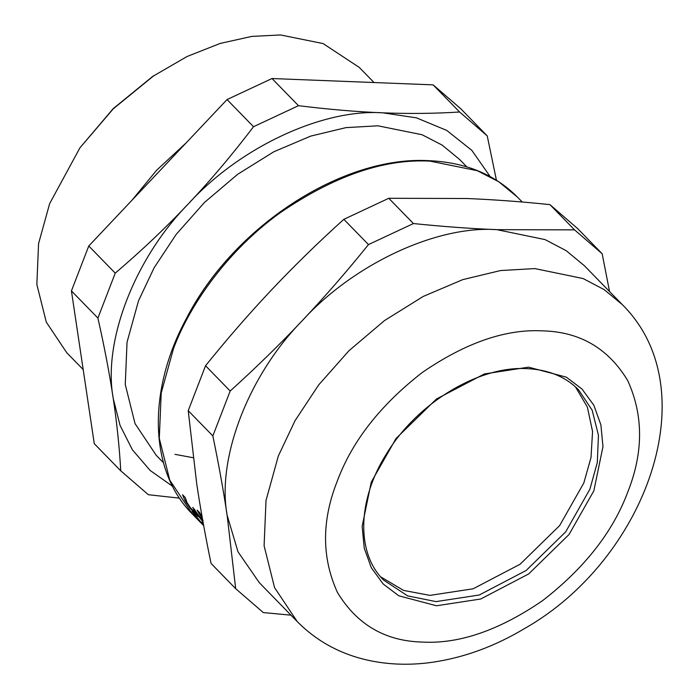 <?xml version="1.0" encoding="UTF-8"?>
<svg xmlns="http://www.w3.org/2000/svg" width="699" height="699" viewBox="0 0 699 699"><rect width="100%" height="100%" fill="white"/><g stroke="black" fill="none" stroke-linecap="round" stroke-linejoin="round"><path stroke-width="1.05" d="M203.444 524.285L201.862 522.17L203.33 523.682M203.671 525.578L195.353 516.246L192.015 511.336L203.645 525.43M197.564 514.298L197.974 516.535L190.233 508.356L184.955 500.501L182.535 494.743L185.252 497.531L187.035 502.616L190.338 507.649L195.571 512.952L192.793 507.395L201.967 519.89L203.121 520.572M197.703 514.508L197.24 514.551M203.016 521.961L197.415 514.735M197.17 510.148L199.696 512.743L202.107 516.841M202.527 519.191L197.109 510.191M196.367 512.341L195.571 512.952L197.275 514.516M196.436 512.454L195.571 512.952M609.545 291.544L602.171 253.763L577.54 228.503L549.921 204.615L574.552 229.875L496.858 229.656C470.707 228.625 442.895 226.59 413.424 223.549L388.793 198.289L466.486 198.507C492.646 199.538 520.458 201.574 549.921 204.615M602.171 253.763L574.552 229.875M413.424 223.549L368.469 244.58C346.73 271.588 324.642 296.97 302.195 320.745C279.749 344.502 255.747 367.927 230.181 391.012L212.846 435.931L188.214 410.68L205.55 365.752C227.289 338.753 249.386 313.362 271.824 289.596C294.27 265.83 318.281 242.413 343.838 219.329L388.793 198.289M230.181 391.012L205.55 365.752M368.469 244.58L343.838 219.329M212.846 435.931C218.665 464.014 223.427 490.462 227.14 515.259L235.685 588.689L211.054 563.438C205.244 535.347 200.473 508.907 196.76 484.11L188.214 410.68M235.685 588.689L263.313 612.577L290.985 615.172M622.302 304.615L584.329 265.681L566.207 250.688L545.054 239.591L496.858 229.656C436.526 225.34 353.441 264.222 302.195 320.745C248.599 375.223 216.568 458.256 227.14 515.259L238.009 551.817L259.285 582.66L297.258 621.603C315.502 640.039 337.53 652.551 363.34 659.14C385.332 664.627 408.268 665.684 432.148 662.311C463.944 657.689 494.831 646.392 524.8 628.401C645.675 559.803 708.244 389.85 622.302 304.615L604.181 289.631L583.027 278.525L534.831 268.591L500.563 270.548L462.773 279.626L423.314 296.402L384.555 320.526L348.984 350.706L318.7 384.887L295.022 420.711L278.333 455.984L266.013 500.458L264.1 545.797L274.567 587.641L297.258 621.603M120.744 470.82L94.269 443.673L71.429 290.915L88.764 245.996L227.053 99.564L272.007 78.533L433.135 84.859L460.755 108.738L487.229 135.886L459.61 112.006C434.743 113.579 409.186 113.858 382.947 112.845C356.682 111.796 328.521 109.411 298.482 105.68L253.519 126.711C232.549 154.322 210.801 180.062 188.284 203.933C165.742 227.778 141.39 250.845 115.239 273.143L97.904 318.062C104.387 346.748 109.49 373.546 113.229 398.447C116.934 423.323 119.442 447.447 120.744 470.82L148.363 494.709L179.512 498.151M496.439 180.22L487.229 135.886M433.135 84.859L459.61 112.006M272.007 78.533L298.482 105.68M227.053 99.564L253.519 126.711M88.764 245.996L115.239 273.143M71.429 290.915L97.904 318.062M490.148 176.559L471.869 150.399L446.783 130.442L416.447 117.843L382.947 112.845C322.615 108.528 239.521 147.41 188.284 203.933C134.689 258.412 102.648 341.444 113.229 398.447L120.062 425.385L132.417 449.815L150.136 470.453L172.557 486.268M374.017 82.534L359.225 67.375L323.078 43.565L280.509 34.95L251.78 36.409L220.202 43.434L187.079 56.497L152.504 76.558L113.186 108.66L79.931 147.821L49.655 203.601L38.567 243.628L36.846 284.432L46.274 322.09L66.693 352.654L83.19 369.57M154.121 75.466L113.29 108.799L79.931 147.821M186.065 142.963L156.602 170.259L131.901 200.316M466.827 166.869L459.575 159.433L442.109 145.077L422.091 134.75L377.941 125.811L345.961 127.629L310.688 136.113L273.851 151.762L237.677 174.278L204.484 202.448L176.218 234.348L154.112 267.787L138.542 300.71L127.043 342.213L125.261 384.537L135.029 423.585L156.2 455.285L163.452 462.721M380.614 576.815L403.585 590.419L429.929 595.391L473.171 588.776L520.1 564.233L559.611 525.622L583.831 482.957L591.013 457.513L592.56 431.484L587.387 407.15L575.434 386.827M199.949 513.162L199.294 513.634M194.672 509.326L194.06 509.781M185.777 499.89L184.955 500.501M197.109 513.573L195.72 514.7M517.496 197.153C494.979 174.505 465.534 162.36 429.151 160.691C342.737 155.414 233.483 226.493 186.493 318.333C146.965 391.16 149.14 471.1 192.452 514.132L169.77 480.169L159.293 438.325L161.207 392.987L173.527 348.513C190.547 302.877 228.984 249.665 279.749 213.064C333.886 175.956 383.978 158.638 430.034 161.128L477.33 170.705L498.78 181.766L517.496 197.153L522.24 202.02M186.292 502.782L189.77 506.889M337.407 480.772C321.584 520.467 321.601 557.706 337.46 592.472C356.909 624.626 385.263 641.166 422.511 642.084C459.357 644.076 499.427 630.227 542.739 600.537C584.565 568.025 612.892 531.904 627.719 492.175C643.534 452.48 643.517 415.241 627.658 380.466C608.209 348.32 579.855 331.78 542.607 330.863C505.77 328.871 465.691 342.72 422.379 372.41C380.553 404.913 352.235 441.034 337.407 480.772M371.274 482.1L362.143 526.321L364.223 548.095L371.318 567.745L383.131 583.936L398.797 595.793L436.526 605.771L480.72 599.008L528.697 573.923L569.091 534.447L593.844 490.838L602.975 446.617L600.895 424.843L593.801 405.202L581.987 389.011L566.33 377.154L528.593 367.167L484.398 373.939L436.421 399.024L396.036 438.491L371.274 482.1M383.533 580.013L407.631 595.88L436.01 601.621L479.243 595.006L526.181 570.463L565.683 531.852L589.904 489.186L597.304 462.511L598.449 435.302L592.167 410.199L578.554 389.824C565.622 376.726 548.418 369.657 526.959 368.635C478.946 365.726 417.181 402.877 386.556 453.747C356.997 500.248 356.35 553.442 383.533 580.013M192.452 514.132L203.689 525.657M193.125 457.723L174.977 454.341M141.757 189.883L175.37 154.287"/></g></svg>
